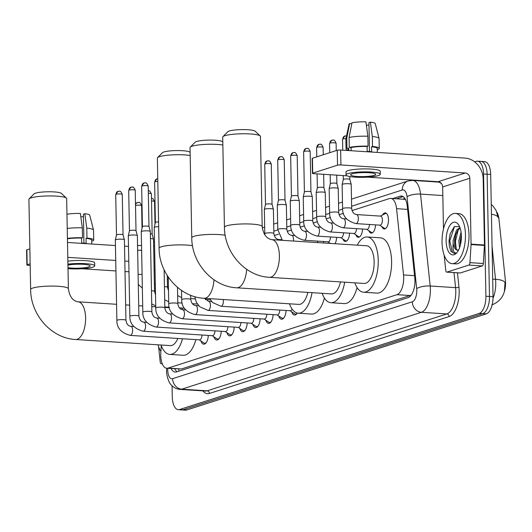 <?xml version="1.0" encoding="UTF-8"?>
<svg xmlns="http://www.w3.org/2000/svg" width="532" height="532" viewBox="0 0 532 532"><rect width="100%" height="100%" fill="white"/><g stroke="black" fill="none" stroke-linecap="round" stroke-linejoin="round"><path stroke-width="0.8" d="M382.548 214.981A8.053 3.717 93.7 0 1 385.274 212.893A8.053 3.717 93.7 0 1 388.5 219.729A8.053 3.717 93.7 0 1 384.237 228.966A8.053 3.717 93.7 0 1 381.803 226.539M161.256 345.647L160.81 352.822A15.102 6.976 -86.3 0 0 160.75 355.449A15.102 6.976 -86.3 0 0 166.802 368.27A15.102 6.976 -86.3 0 0 168.059 368.104L396.952 294.675A15.102 6.976 -86.3 0 0 403.535 274.958L396.573 208.684A15.102 6.976 -86.3 0 0 390.681 198.416A15.102 6.976 -86.3 0 0 389.417 198.582L352.031 210.572M504.11 292.321A13.593 6.278 -86.3 0 0 505.4 280.57L498.95 219.137A13.593 6.278 -86.3 0 0 496.848 212.202M405.603 199.766L403.974 199.281A15.102 13.18 72.2 0 1 404.121 197.485M166.802 368.27L181.459 368.969L411.243 295.134M343.406 213.345L339.07 214.735M330.438 217.502L326.103 218.891M317.471 221.664L313.135 223.054M304.503 225.821L300.168 227.211M291.536 229.984L287.2 231.373M278.568 234.14L274.233 235.53M323.662 241.515A8.053 3.717 93.7 0 1 323.542 242.978M336.623 237.352A8.053 3.717 93.7 0 1 334.98 243.723M349.591 233.196A8.053 3.717 93.7 0 1 345.334 241.448A8.053 3.717 93.7 0 1 342.901 239.021M362.558 229.033A8.053 3.717 93.7 0 1 358.302 237.285A8.053 3.717 93.7 0 1 355.868 234.858M375.526 224.876A8.053 3.717 93.7 0 1 371.269 233.129A8.053 3.717 93.7 0 1 368.836 230.702M208.285 335.426A8.572 3.957 93.7 0 1 203.756 344.177A8.572 3.957 93.7 0 1 200.936 340.952M221.245 331.263A8.572 3.957 93.7 0 1 216.724 340.014A8.572 3.957 93.7 0 1 213.904 336.796M234.213 327.107A8.572 3.957 93.7 0 1 229.691 335.858A8.572 3.957 93.7 0 1 226.871 332.633M247.18 322.944A8.572 3.957 93.7 0 1 242.659 331.695A8.572 3.957 93.7 0 1 239.839 328.477M260.148 318.788A8.572 3.957 93.7 0 1 255.626 327.539A8.572 3.957 93.7 0 1 252.806 324.314M273.115 314.625A8.572 3.957 93.7 0 1 268.587 323.376A8.572 3.957 93.7 0 1 265.774 320.158M286.083 310.462A8.572 3.957 93.7 0 1 281.554 319.22A8.572 3.957 93.7 0 1 278.741 315.995M297.288 313.062A8.572 3.957 93.7 0 1 294.522 315.057A8.572 3.957 93.7 0 1 291.702 311.838M491.814 304.956C498.624 302.216 502.813 297.681 504.396 291.35L505.008 282.818A17.623 5.42 174 0 0 495.531 279.287L492.067 246.243M474.657 161.848L476.246 161.336A15.102 6.976 93.7 0 1 477.51 161.176A15.102 6.976 93.7 0 1 483.555 173.991L485.902 296.251L489.467 296.484A15.102 6.976 93.7 0 1 482.73 313.647L183.148 409.753A15.102 6.976 93.7 0 1 181.884 409.919A15.102 6.976 93.7 0 0 183.148 409.753L482.73 313.647A15.102 6.976 93.7 0 0 489.467 296.484L487.119 174.223L489.467 296.484L493.031 296.716A15.102 6.976 93.7 0 1 486.295 313.88L186.712 409.986A15.102 6.976 93.7 0 1 185.449 410.145L178.32 409.687A15.102 6.976 93.7 0 1 172.275 396.865L172.062 385.786M479.811 161.568A15.102 6.976 93.7 0 1 481.074 161.402A15.102 6.976 93.7 0 1 487.119 174.223A15.102 6.976 93.7 0 0 481.074 161.402L484.639 161.635A15.102 6.976 93.7 0 1 490.684 174.456L493.031 296.716M491.448 214.263A17.623 5.42 174 0 1 498.145 217.488L496.05 210.433L493.091 206.17L491.262 204.441M171.138 368.55A15.102 6.976 -86.3 0 0 175.247 372.087A15.102 6.976 -86.3 0 0 176.511 371.921L408.217 297.588A15.102 6.976 -86.3 0 0 414.794 277.87L407.279 206.276A15.102 6.976 -86.3 0 0 401.387 196.015A15.102 6.976 -86.3 0 0 400.124 196.175L392.722 198.549M177.109 371.728A15.102 6.976 93.7 0 1 174.702 368.776M485.902 296.251A15.102 6.976 93.7 0 1 479.166 313.415L179.583 409.527A15.102 6.976 93.7 0 1 178.32 409.687M416.11 180.627L417.015 180.341M396.287 198.782L403.09 196.601M160.897 351.366A25.17 11.624 93.7 0 1 158.011 344.816M162.134 363.462L161.402 363.702L162.247 363.755M26.886 264.943L26.6 250.033A2.52 0.399 -1.1 0 1 26.886 249.84L27.172 264.75A2.52 0.399 178.9 0 0 26.886 264.943A2.52 0.399 178.9 0 0 28.236 265.275L30.178 265.395M29.858 248.89L26.886 249.84M128.505 246.396L124.515 246.136M115.437 245.551L67.504 242.452M30.144 263.799L27.172 264.75M82.034 268.746L115.929 270.941M125 271.526L128.99 271.786M67.79 257.362L115.723 260.461M124.801 261.046L128.791 261.305M158.596 346.671L160.212 362.013A2.52 1.164 -86.3 0 0 161.189 363.728A2.52 1.164 -86.3 0 0 161.402 363.702M67.99 267.676A12.588 1.995 178.9 0 0 88.744 266.931A12.588 1.995 178.9 0 0 90.187 265.967A12.588 1.995 178.9 0 0 81.875 264.251A12.588 1.995 178.9 0 0 67.936 265.109M80.844 216.89A10.068 1.596 178.9 0 0 83.438 216.564M91.783 244.022L91.71 240.085A14.603 2.314 178.9 0 0 86.024 238.363L86.975 238.057L86.782 228.122L84.834 213.744L83.391 214.203L83.95 243.157M66.966 214.296A13.087 2.075 178.9 0 1 80.379 213.458L82.327 227.829L82.513 237.771L81.569 238.077L81.662 243.044A14.603 2.314 178.9 0 1 86.118 243.337L86.024 238.363M81.569 238.077A14.603 2.314 178.9 0 0 67.431 238.815M68.003 268.633A17.117 2.713 178.9 0 0 92.754 267.19A17.117 2.713 178.9 0 0 94.723 265.88L94.663 262.901A17.117 2.713 178.9 0 0 85.499 260.673A17.117 2.713 178.9 0 0 67.863 261.172M94.723 265.88A17.117 2.713 178.9 0 0 85.559 263.653A17.117 2.713 178.9 0 0 67.923 264.151M84.834 213.744A13.087 2.075 178.9 0 1 89.709 215.187L93.519 230.01A16.612 2.633 178.9 0 1 93.532 230.103L93.718 240.045A16.612 2.633 178.9 0 1 92.814 240.93L91.723 240.856M93.718 240.045A16.612 2.633 178.9 0 0 86.975 238.057M82.513 237.771A16.612 2.633 178.9 0 0 67.424 238.403M93.519 230.01A16.612 2.633 178.9 0 0 86.782 228.122M82.327 227.829A16.612 2.633 178.9 0 0 67.238 228.467M465.453 234.778A25.17 11.624 93.7 0 1 452.127 263.653A25.17 11.624 93.7 0 1 442.045 242.286A25.17 11.624 93.7 0 1 455.372 213.412A25.17 11.624 93.7 0 1 465.453 234.778M455.372 213.412L458.936 213.645A25.17 11.624 93.7 0 1 469.018 235.011A25.17 11.624 93.7 0 1 455.691 263.885L452.127 263.653M446.122 240.983A16.412 7.581 93.7 0 1 450.345 224.757A16.412 7.581 93.7 0 1 458.591 224.803A16.412 7.581 93.7 0 1 461.384 236.088A16.412 7.581 93.7 0 1 456.782 252.773A16.412 7.581 93.7 0 1 446.122 240.983M459.601 226.705L454.381 226.546L450.178 233.741L449.028 240.783L449.347 246.336L451.023 251.403L454.188 253.432L456.177 252.946C453.656 253.292 452.646 250.08 453.144 243.317A11.378 5.254 93.7 0 0 457.473 250.18A11.378 5.254 93.7 0 0 458.597 249.993M460.147 228.142L457.959 230.11L455.525 235.144L454.554 240.624L454.78 245.352L456.443 249.442L457.686 250.18M459.967 227.623L456.542 230.017L453.138 240.537L453.144 243.317M461.344 235.011L460.213 240.989L460.353 245.166M461.071 232.191L458.803 240.896L459.562 247.739M461.344 235.044L460.373 241.621L460.426 244.9M455.738 234.492L454.714 241.255L454.907 246.017M450.225 233.601L449.055 240.89L449.354 246.409M461.33 238.775L461.104 241.229M458.265 229.724L455.425 241.302L456.27 249.249M454.501 226.452L449.766 240.936L452.513 252.454L454.328 253.438M29.147 198.828L34.021 193.887A13.845 2.195 -1.1 0 1 35.431 193.189A13.845 2.195 -1.1 0 1 49.888 191.773A13.845 2.195 -1.1 0 1 61.346 193.362L66.407 198.11A18.879 2.993 178.9 0 0 50.786 195.936A18.879 2.993 178.9 0 0 31.075 197.871A18.879 2.993 178.9 0 0 29.147 198.828A18.879 2.993 178.9 0 0 28.908 199.314L30.643 289.468A18.879 2.993 -1.1 0 1 32.804 288.025A18.879 2.993 -1.1 0 1 54.011 286.11A18.879 2.993 -1.1 0 1 68.395 288.743L66.66 198.589A18.879 2.993 178.9 0 0 66.407 198.11M116.568 304.297L78.044 301.81A18.879 8.718 -86.3 0 1 85.605 317.837A18.879 8.718 -86.3 0 1 77.187 339.29A18.879 8.718 -86.3 0 1 75.611 339.489L170.353 345.614A18.879 8.718 -86.3 0 0 177.828 338.452M182.503 338.758A27.691 12.788 93.7 0 1 169.788 354.405A27.691 12.788 93.7 0 1 161.023 345.009M195.876 339.622A27.691 12.788 93.7 0 1 183.154 355.27L169.788 354.405M181.937 308.028A27.691 12.788 93.7 0 1 182.503 309.684M190.183 155.464A18.879 2.993 178.9 0 0 159.52 156.661A18.879 2.993 178.9 0 0 157.592 157.618L162.466 152.684A13.845 2.195 -1.1 0 1 163.883 151.979A13.845 2.195 -1.1 0 1 178.34 150.563A13.845 2.195 -1.1 0 1 189.791 152.159L190.124 152.465M213.99 279.785A18.879 8.718 -86.3 0 1 205.631 298.08A18.879 8.718 -86.3 0 1 204.055 298.286L298.804 304.404A18.879 8.718 -86.3 0 0 307.809 292.394M312.038 292.667A27.691 12.788 93.7 0 1 298.233 313.195A27.691 12.788 93.7 0 1 289.468 303.805M324.414 298.073A27.691 12.788 93.7 0 1 311.606 314.06L298.233 313.195M157.592 157.618A18.879 2.993 178.9 0 0 157.359 158.104L159.088 248.258A18.879 2.993 -1.1 0 1 161.249 246.815A18.879 2.993 -1.1 0 1 192.518 245.718M222.855 144.983A18.879 2.993 178.9 0 0 192.198 146.18A18.879 2.993 178.9 0 0 190.263 147.138L195.144 142.204A13.845 2.195 -1.1 0 1 196.554 141.499A13.845 2.195 -1.1 0 1 211.011 140.082A13.845 2.195 -1.1 0 1 222.469 141.678L222.795 141.984M246.662 269.305A18.879 8.718 -86.3 0 1 238.309 287.599A18.879 8.718 -86.3 0 1 236.733 287.805L331.476 293.923A18.879 8.718 -86.3 0 0 340.487 281.913M344.709 282.186A27.691 12.788 93.7 0 1 330.904 302.715A27.691 12.788 93.7 0 1 322.139 293.318M357.085 287.593A27.691 12.788 93.7 0 1 344.277 303.579L330.904 302.715M190.263 147.138A18.879 2.993 178.9 0 0 190.03 147.623L191.759 237.777A18.879 2.993 -1.1 0 1 193.927 236.334A18.879 2.993 -1.1 0 1 225.196 235.237M222.941 136.657L227.816 131.717A13.845 2.195 -1.1 0 1 229.232 131.018A13.845 2.195 -1.1 0 1 243.683 129.602A13.845 2.195 -1.1 0 1 255.141 131.191L260.201 135.939A18.879 2.993 178.9 0 0 244.58 133.765A18.879 2.993 178.9 0 0 224.87 135.7A18.879 2.993 178.9 0 0 222.941 136.657A18.879 2.993 178.9 0 0 222.702 137.143L224.438 227.297A18.879 2.993 -1.1 0 1 226.599 225.854A18.879 2.993 -1.1 0 1 247.806 223.939A18.879 2.993 -1.1 0 1 262.19 226.572L260.454 136.418A18.879 2.993 178.9 0 0 260.201 135.939M271.839 239.639A18.879 8.718 -86.3 0 1 279.4 255.666A18.879 8.718 -86.3 0 1 270.981 277.119A18.879 8.718 -86.3 0 1 269.405 277.318L364.147 283.443A18.879 8.718 -86.3 0 0 374.142 261.784A18.879 8.718 -86.3 0 0 366.581 245.764L271.839 239.639C266.559 238.755 263.34 234.399 262.19 226.572M357.251 245.159A27.691 12.788 93.7 0 1 367.153 236.966A27.691 12.788 93.7 0 1 378.239 260.474A27.691 12.788 93.7 0 1 363.582 292.234A27.691 12.788 93.7 0 1 354.817 282.838M367.153 236.966L380.52 237.831A27.691 12.788 93.7 0 1 391.605 261.338A27.691 12.788 93.7 0 1 376.949 293.099L363.582 292.234M199.287 339.842L203.823 342.901A7.554 3.485 -86.3 0 0 204.714 343.22A7.554 3.485 -86.3 0 0 206.27 342.568M130.22 335.379A4.529 2.095 -86.3 0 0 130.732 335.28A4.529 2.095 -86.3 0 0 132.621 330.179A4.529 2.095 -86.3 0 0 130.805 326.335C128.165 325.976 126.543 323.955 125.938 320.251A4.529 0.718 -1.1 0 0 122.626 319.626A4.529 0.718 -1.1 0 0 117.539 320.038A4.529 0.718 -1.1 0 0 117.399 320.078A4.529 0.718 -1.1 0 0 116.88 320.424C116.701 327.885 121.15 332.866 130.22 335.379L199.56 339.855A4.529 2.095 -86.3 0 0 201.96 335.014M116.88 320.424L115.331 239.965A4.529 0.718 -1.1 0 1 115.338 239.932A4.529 0.718 -1.1 0 1 115.85 239.619A4.529 0.718 -1.1 0 1 121.968 239.201A4.529 0.718 -1.1 0 1 124.388 239.759A4.529 0.718 -1.1 0 1 124.395 239.792L125.938 320.251M116.495 234.971A3.272 0.519 -1.1 0 1 116.495 234.951A3.272 0.519 -1.1 0 1 116.874 234.718A3.272 0.519 -1.1 0 1 121.289 234.419A3.272 0.519 -1.1 0 1 123.038 234.825A3.272 0.519 -1.1 0 1 123.038 234.845L122.26 194.386C120.192 189.399 119.161 191.872 119.062 191.181L117.991 191.334A3.272 2.853 72.2 0 0 116.096 194.266A3.272 0.519 -1.1 0 1 119.767 193.934A3.272 0.519 -1.1 0 1 122.26 194.386M212.248 335.679L216.79 338.738A7.554 3.485 -86.3 0 0 217.681 339.057A7.554 3.485 -86.3 0 0 219.237 338.412M143.188 331.217A4.529 2.095 -86.3 0 0 143.693 331.117A4.529 2.095 -86.3 0 0 145.582 326.023A4.529 2.095 -86.3 0 0 143.773 322.173C141.126 321.82 139.504 319.792 138.905 316.094A4.529 0.718 -1.1 0 0 135.587 315.463A4.529 0.718 -1.1 0 0 130.506 315.882A4.529 0.718 -1.1 0 0 130.367 315.922A4.529 0.718 -1.1 0 0 129.841 316.267C129.668 323.722 134.117 328.71 143.188 331.217L212.527 335.699A4.529 2.095 -86.3 0 0 214.928 330.857M129.841 316.267L128.298 235.802A4.529 0.718 -1.1 0 1 128.305 235.776A4.529 0.718 -1.1 0 1 128.817 235.457A4.529 0.718 -1.1 0 1 134.935 235.044A4.529 0.718 -1.1 0 1 137.356 235.603A4.529 0.718 -1.1 0 1 137.362 235.629L138.905 316.094M129.462 230.808A3.272 0.519 -1.1 0 1 129.462 230.788A3.272 0.519 -1.1 0 1 129.835 230.562A3.272 0.519 -1.1 0 1 134.257 230.256A3.272 0.519 -1.1 0 1 136.006 230.662A3.272 0.519 -1.1 0 1 136.006 230.682L135.228 190.23C133.16 185.242 132.129 187.716 132.029 187.018L130.958 187.178A3.272 2.853 72.2 0 0 129.063 190.104A3.272 0.519 -1.1 0 1 132.734 189.771A3.272 0.519 -1.1 0 1 135.228 190.23M225.216 331.522L229.758 334.581A7.554 3.485 -86.3 0 0 230.649 334.901A7.554 3.485 -86.3 0 0 232.205 334.249M156.155 327.06A4.529 2.095 -86.3 0 0 156.661 326.961A4.529 2.095 -86.3 0 0 158.549 321.86A4.529 2.095 -86.3 0 0 156.734 318.016C154.094 317.657 152.471 315.636 151.873 311.932A4.529 0.718 -1.1 0 0 148.554 311.306A4.529 0.718 -1.1 0 0 143.467 311.719A4.529 0.718 -1.1 0 0 143.327 311.759A4.529 0.718 -1.1 0 0 142.809 312.104C142.636 319.566 147.085 324.547 156.155 327.06L225.495 331.536A4.529 2.095 -86.3 0 0 227.895 326.695M142.809 312.104L141.266 231.646A4.529 0.718 -1.1 0 1 141.266 231.613A4.529 0.718 -1.1 0 1 141.785 231.3A4.529 0.718 -1.1 0 1 147.903 230.881A4.529 0.718 -1.1 0 1 150.323 231.44A4.529 0.718 -1.1 0 1 150.323 231.473L151.873 311.932M142.43 226.652A3.272 0.519 -1.1 0 1 142.43 226.632A3.272 0.519 -1.1 0 1 142.802 226.399A3.272 0.519 -1.1 0 1 147.224 226.1A3.272 0.519 -1.1 0 1 148.967 226.506A3.272 0.519 -1.1 0 1 148.973 226.526M238.183 327.36L242.725 330.419A7.554 3.485 -86.3 0 0 243.616 330.738A7.554 3.485 -86.3 0 0 245.172 330.093M169.116 322.897A4.529 2.095 -86.3 0 0 169.628 322.798A4.529 2.095 -86.3 0 0 171.517 317.704A4.529 2.095 -86.3 0 0 169.701 313.853C167.061 313.501 165.439 311.473 164.84 307.775A4.529 0.718 -1.1 0 0 161.522 307.144A4.529 0.718 -1.1 0 0 156.435 307.562A4.529 0.718 -1.1 0 0 156.295 307.602A4.529 0.718 -1.1 0 0 155.776 307.948C155.603 315.403 160.052 320.39 169.116 322.897L238.462 327.38A4.529 2.095 -86.3 0 0 240.856 322.538M155.776 307.948L154.233 227.483A4.529 0.718 -1.1 0 1 154.233 227.457A4.529 0.718 -1.1 0 1 154.752 227.137A4.529 0.718 -1.1 0 1 158.676 226.679M157.751 178.739A3.272 2.853 72.2 0 0 156.893 178.858A3.272 2.853 72.2 0 0 154.992 181.784A3.272 0.519 -1.1 0 0 154.619 182.037L155.397 222.482A3.272 0.519 -1.1 0 1 155.397 222.469A3.272 0.519 -1.1 0 1 155.77 222.243A3.272 0.519 -1.1 0 1 158.583 221.911M251.151 323.203L255.693 326.262A7.554 3.485 -86.3 0 0 256.577 326.582A7.554 3.485 -86.3 0 0 258.133 325.93M182.084 318.741A4.529 2.095 -86.3 0 0 182.596 318.641A4.529 2.095 -86.3 0 0 184.484 313.541A4.529 2.095 -86.3 0 0 182.669 309.697C180.029 309.338 178.406 307.31 177.801 303.612A4.529 0.718 -1.1 0 0 174.489 302.987A4.529 0.718 -1.1 0 0 169.402 303.4A4.529 0.718 -1.1 0 0 169.262 303.44A4.529 0.718 -1.1 0 0 168.744 303.785C168.571 311.247 173.013 316.227 182.084 318.741L251.43 323.217A4.529 2.095 -86.3 0 0 253.824 318.375M264.118 319.04L268.66 322.099A7.554 3.485 -86.3 0 0 269.544 322.419A7.554 3.485 -86.3 0 0 271.101 321.774M195.051 314.578A4.529 2.095 -86.3 0 0 195.563 314.478A4.529 2.095 -86.3 0 0 197.452 309.385A4.529 2.095 -86.3 0 0 195.636 305.534C192.996 305.182 191.374 303.154 190.769 299.456A4.529 0.718 -1.1 0 0 187.457 298.824A4.529 0.718 -1.1 0 0 182.37 299.243A4.529 0.718 -1.1 0 0 182.23 299.283A4.529 0.718 -1.1 0 0 181.711 299.629C181.532 307.084 185.981 312.071 195.051 314.578L264.391 319.06A4.529 2.095 -86.3 0 0 266.791 314.219M277.086 314.884L281.621 317.943A7.554 3.485 -86.3 0 0 282.512 318.262A7.554 3.485 -86.3 0 0 284.068 317.611M194.745 296.657L196.421 302.415L199.666 306.725L208.019 310.422L277.358 314.897A4.529 2.095 -86.3 0 0 279.759 310.056M290.053 310.721L294.588 313.78A7.554 3.485 -86.3 0 0 295.479 314.099A7.554 3.485 -86.3 0 0 297.036 313.454M209.595 298.645L212.634 302.568L220.986 306.259L290.326 310.741A4.529 2.095 -86.3 0 0 292.095 309.085M150.463 238.555A4.529 0.718 -1.1 0 1 151.088 238.582A4.529 0.718 -1.1 0 1 153.509 239.141A4.529 0.718 -1.1 0 1 153.515 239.174L154.519 291.41L155.524 294.854M150.37 233.801A3.272 0.519 -1.1 0 1 150.41 233.801A3.272 0.519 -1.1 0 1 152.159 234.206A3.272 0.519 -1.1 0 1 152.159 234.226L153.509 239.141M137.642 250.326A4.529 0.718 -1.1 0 1 141.312 250.299A4.529 0.718 -1.1 0 1 141.625 250.319M137.549 245.578A3.272 0.519 -1.1 0 1 140.628 245.511A3.272 0.519 -1.1 0 1 141.532 245.611M468.832 265.076A2.52 1.164 -86.3 0 0 469.942 262.648L471.066 244.567A2.52 1.164 -86.3 0 0 471.079 244.135L484.446 244.999A2.52 1.164 93.7 0 1 484.439 245.432L483.315 263.513A2.52 1.164 93.7 0 1 482.198 265.94L468.832 265.076L446.947 272.098L460.313 272.956A2.52 1.164 93.7 0 1 460.107 272.983A2.52 1.164 93.7 0 1 459.901 272.929M482.198 265.94L460.313 272.956M484.446 244.999L483.182 179.111A20.136 17.576 72.2 0 0 464.975 158.084L340.64 150.051L340.926 164.96L465.261 172.993A5.034 4.396 -107.8 0 1 469.816 178.247L471.079 244.135M312.43 173.339L312.144 158.43A2.52 0.399 -1.1 0 1 312.43 158.237L312.716 173.146A2.52 0.399 178.9 0 0 312.43 173.339A2.52 0.399 178.9 0 0 313.774 173.671L347.024 175.819M340.926 164.96A2.52 0.399 178.9 0 0 337.527 165.193L337.241 150.283L312.43 158.237M337.241 150.283A2.52 0.399 -1.1 0 1 340.64 150.051M337.527 165.193L312.716 173.146M367.579 177.143L438.109 181.705A5.034 4.396 -107.8 0 1 442.664 186.958L443.469 228.973M444.14 255.067L445.756 270.409A2.52 1.164 -86.3 0 0 446.734 272.125A2.52 1.164 -86.3 0 0 446.947 272.098M352.011 173.884A12.588 1.995 178.9 0 0 350.568 174.848A12.588 1.995 178.9 0 0 360.157 176.597A12.588 1.995 178.9 0 0 374.289 175.327A12.588 1.995 178.9 0 0 375.732 174.363A12.588 1.995 178.9 0 0 366.142 172.607A12.588 1.995 178.9 0 0 352.011 173.884M366.388 125.286A10.068 1.596 178.9 0 0 368.982 124.96M377.328 152.418L377.248 148.481A14.603 2.314 178.9 0 0 371.569 146.759L372.513 146.453L372.327 136.518L370.378 122.141L368.935 122.599L369.494 151.554M367.871 136.225A16.612 2.633 178.9 0 0 349.098 137.509L351.978 122.799A13.087 2.075 178.9 0 1 365.923 121.855L367.871 136.225L368.058 146.167L367.113 146.473L367.206 151.44A14.603 2.314 178.9 0 1 371.662 151.733L371.569 146.759M367.113 146.473A14.603 2.314 178.9 0 0 351.093 147.564L349.285 147.444L349.098 137.509M351.153 150.729L351.093 147.564M380.267 174.277L380.207 171.297A17.117 2.713 178.9 0 0 367.166 168.91A17.117 2.713 178.9 0 0 347.941 170.646A17.117 2.713 178.9 0 0 345.98 171.949L346.033 174.935A17.117 2.713 178.9 0 0 359.073 177.316A17.117 2.713 178.9 0 0 378.299 175.587A17.117 2.713 178.9 0 0 380.267 174.277A17.117 2.713 178.9 0 0 367.22 171.889A17.117 2.713 178.9 0 0 347.995 173.625A17.117 2.713 178.9 0 0 346.033 174.935M370.378 122.141A13.087 2.075 178.9 0 1 375.253 123.584L379.057 138.406A16.612 2.633 178.9 0 1 379.077 138.5L379.263 148.441A16.612 2.633 178.9 0 1 378.358 149.326L377.268 149.253M379.263 148.441A16.612 2.633 178.9 0 0 372.513 146.453M368.058 146.167A16.612 2.633 178.9 0 0 349.285 147.444M379.057 138.406A16.612 2.633 178.9 0 0 372.327 136.518M351.798 123.69L349.637 123.55L346.758 138.26L346.944 148.195L348.753 148.315L348.799 150.576M348.753 148.315A14.603 2.314 178.9 0 0 348.054 149.04L348.088 150.529M346.944 148.195A16.612 2.633 178.9 0 0 346.039 149.08A16.612 2.633 178.9 0 0 348.081 150.297M346.758 138.26A16.612 2.633 178.9 0 0 345.86 139.038A16.612 2.633 178.9 0 0 345.853 139.138L346.039 149.08M349.637 123.55A13.087 2.075 178.9 0 0 349.098 124.082L345.86 139.038M153.648 246.103A4.529 0.718 -1.1 0 1 154.28 246.136A4.529 0.718 -1.1 0 1 154.593 246.163M153.555 241.355A3.272 0.519 -1.1 0 1 153.595 241.355A3.272 0.519 -1.1 0 1 154.499 241.448M273.86 233.442A4.529 0.718 -1.1 0 0 270.549 232.817A4.529 0.718 -1.1 0 0 265.461 233.229A4.529 0.718 -1.1 0 0 265.322 233.269A4.529 0.718 -1.1 0 0 264.803 233.615L264.338 209.462A4.529 0.718 -1.1 0 1 264.344 209.435A4.529 0.718 -1.1 0 1 264.856 209.116A4.529 0.718 -1.1 0 1 270.974 208.697A4.529 0.718 -1.1 0 1 273.395 209.262A4.529 0.718 -1.1 0 1 273.401 209.289L273.86 233.442C274.465 237.139 276.088 239.167 278.728 239.526A4.529 2.095 -86.3 0 1 279.699 240.145M267.935 160.87A3.272 2.853 72.2 0 0 266.998 160.983A3.272 2.853 72.2 0 0 265.102 163.909A3.272 0.519 -1.1 0 0 264.73 164.162L265.501 204.461A3.272 0.519 -1.1 0 1 265.501 204.448A3.272 0.519 -1.1 0 1 265.874 204.222A3.272 0.519 -1.1 0 1 270.296 203.916A3.272 0.519 -1.1 0 1 272.045 204.321A3.272 0.519 -1.1 0 1 272.045 204.341M317.438 242.585A4.529 2.095 -86.3 0 0 317.577 241.122M286.828 229.285A4.529 0.718 -1.1 0 0 283.516 228.654A4.529 0.718 -1.1 0 0 278.429 229.066A4.529 0.718 -1.1 0 0 278.289 229.112A4.529 0.718 -1.1 0 0 277.771 229.458L277.305 205.305A4.529 0.718 -1.1 0 1 277.312 205.272A4.529 0.718 -1.1 0 1 277.824 204.96A4.529 0.718 -1.1 0 1 283.942 204.541A4.529 0.718 -1.1 0 1 286.362 205.099A4.529 0.718 -1.1 0 1 286.369 205.126L286.828 229.285C287.433 232.983 289.056 235.011 291.696 235.363A4.529 2.095 -86.3 0 1 293.511 239.207A4.529 2.095 -86.3 0 1 293.371 241.029M280.903 156.707A3.272 2.853 72.2 0 0 279.965 156.82A3.272 2.853 72.2 0 0 278.07 159.753A3.272 0.519 -1.1 0 0 277.697 159.999L278.469 200.298A3.272 0.519 -1.1 0 1 278.469 200.285A3.272 0.519 -1.1 0 1 278.841 200.059A3.272 0.519 -1.1 0 1 283.263 199.759A3.272 0.519 -1.1 0 1 285.006 200.165A3.272 0.519 -1.1 0 1 285.012 200.185M290.738 225.295L290.273 201.143A4.529 0.718 -1.1 0 1 290.273 201.116A4.529 0.718 -1.1 0 1 290.791 200.797A4.529 0.718 -1.1 0 1 296.909 200.378A4.529 0.718 -1.1 0 1 299.33 200.943A4.529 0.718 -1.1 0 1 299.33 200.97L299.795 225.122A4.529 0.718 -1.1 0 0 296.484 224.497A4.529 0.718 -1.1 0 0 291.396 224.91A4.529 0.718 -1.1 0 0 291.257 224.95A4.529 0.718 -1.1 0 0 290.738 225.295C290.558 232.757 295.007 237.738 304.078 240.245L328.144 241.801A4.529 2.095 -86.3 0 0 330.538 236.959M293.87 152.551A3.272 2.853 72.2 0 0 292.933 152.664A3.272 2.853 72.2 0 0 291.037 155.59A3.272 0.519 -1.1 0 0 290.658 155.843L291.436 196.135A3.272 0.519 -1.1 0 1 291.436 196.128A3.272 0.519 -1.1 0 1 291.809 195.896A3.272 0.519 -1.1 0 1 296.231 195.596A3.272 0.519 -1.1 0 1 297.973 196.002A3.272 0.519 -1.1 0 1 297.98 196.022L299.33 200.943M340.832 237.624L345.374 240.683A7.554 3.485 -86.3 0 0 346.259 241.003A7.554 3.485 -86.3 0 0 346.758 240.956M303.699 221.139L303.24 196.986A4.529 0.718 -1.1 0 1 303.24 196.953A4.529 0.718 -1.1 0 1 303.759 196.634A4.529 0.718 -1.1 0 1 309.877 196.222A4.529 0.718 -1.1 0 1 312.297 196.78A4.529 0.718 -1.1 0 1 312.297 196.807L312.763 220.966A4.529 0.718 -1.1 0 0 309.451 220.334A4.529 0.718 -1.1 0 0 304.364 220.747A4.529 0.718 -1.1 0 0 304.224 220.793A4.529 0.718 -1.1 0 0 303.699 221.139C303.526 228.594 307.975 233.575 317.045 236.088L341.112 237.644A4.529 2.095 -86.3 0 0 343.506 232.797M306.838 148.388A3.272 2.853 72.2 0 0 305.9 148.501A3.272 2.853 72.2 0 0 304.005 151.434A3.272 0.519 -1.1 0 0 303.626 151.68L304.404 191.979A3.272 0.519 -1.1 0 1 304.404 191.966A3.272 0.519 -1.1 0 1 304.776 191.739A3.272 0.519 -1.1 0 1 309.192 191.44A3.272 0.519 -1.1 0 1 310.941 191.846A3.272 0.519 -1.1 0 1 310.947 191.866L312.297 196.78M353.8 233.462L358.342 236.527A7.554 3.485 -86.3 0 0 359.226 236.84A7.554 3.485 -86.3 0 0 359.725 236.8M316.666 216.976L316.208 192.823A4.529 0.718 -1.1 0 1 316.208 192.797A4.529 0.718 -1.1 0 1 316.726 192.478A4.529 0.718 -1.1 0 1 322.844 192.059A4.529 0.718 -1.1 0 1 325.258 192.624A4.529 0.718 -1.1 0 1 325.265 192.65L325.73 216.803A4.529 0.718 -1.1 0 0 322.412 216.178A4.529 0.718 -1.1 0 0 317.331 216.59A4.529 0.718 -1.1 0 0 317.185 216.63A4.529 0.718 -1.1 0 0 316.666 216.976C316.493 224.431 320.942 229.418 330.013 231.925L354.073 233.482A4.529 2.095 -86.3 0 0 356.473 228.64M317.099 173.884L317.365 187.816A3.272 0.519 -1.1 0 1 317.371 187.809A3.272 0.519 -1.1 0 1 317.744 187.577A3.272 0.519 -1.1 0 1 322.159 187.277A3.272 0.519 -1.1 0 1 323.908 187.683A3.272 0.519 -1.1 0 1 323.908 187.703L325.258 192.624M366.767 229.305L371.303 232.364A7.554 3.485 -86.3 0 0 372.194 232.684A7.554 3.485 -86.3 0 0 372.693 232.637M329.634 212.82L329.168 188.661A4.529 0.718 -1.1 0 1 329.175 188.634A4.529 0.718 -1.1 0 1 329.694 188.315A4.529 0.718 -1.1 0 1 335.805 187.902A4.529 0.718 -1.1 0 1 338.226 188.461A4.529 0.718 -1.1 0 1 338.232 188.488L338.698 212.64A4.529 0.718 -1.1 0 0 335.379 212.015A4.529 0.718 -1.1 0 0 330.292 212.428A4.529 0.718 -1.1 0 0 330.153 212.474A4.529 0.718 -1.1 0 0 329.634 212.82C329.461 220.275 333.91 225.255 342.974 227.769L367.04 229.325A4.529 2.095 -86.3 0 0 369.441 224.477M330.166 174.729L330.332 183.66A3.272 0.519 -1.1 0 1 330.339 183.646A3.272 0.519 -1.1 0 1 330.711 183.42A3.272 0.519 -1.1 0 1 335.127 183.121A3.272 0.519 -1.1 0 1 336.876 183.52A3.272 0.519 -1.1 0 1 336.876 183.547L336.716 175.148M379.728 225.142L384.27 228.208A7.554 3.485 -86.3 0 0 385.161 228.521A7.554 3.485 -86.3 0 0 385.653 228.481M380.008 225.162A4.529 2.095 -86.3 0 0 382.408 219.969A4.529 2.095 -86.3 0 0 380.593 216.118L356.526 214.562A4.529 2.095 -86.3 0 1 358.342 218.413A4.529 2.095 -86.3 0 1 356.453 223.507A4.529 2.095 -86.3 0 1 355.941 223.606L380.008 225.162M351.665 208.484A4.529 0.718 -1.1 0 0 348.347 207.852A4.529 0.718 -1.1 0 0 343.26 208.271A4.529 0.718 -1.1 0 0 343.12 208.311A4.529 0.718 -1.1 0 0 342.601 208.657L342.136 184.504A4.529 0.718 -1.1 0 1 342.143 184.478A4.529 0.718 -1.1 0 1 342.655 184.158A4.529 0.718 -1.1 0 1 348.773 183.74A4.529 0.718 -1.1 0 1 351.193 184.298A4.529 0.718 -1.1 0 1 351.2 184.331L351.665 208.484C352.264 212.182 353.886 214.21 356.526 214.562M343.3 179.51A3.272 0.519 -1.1 0 1 343.306 179.49A3.272 0.519 -1.1 0 1 343.679 179.257A3.272 0.519 -1.1 0 1 348.094 178.958A3.272 0.519 -1.1 0 1 349.843 179.364A3.272 0.519 -1.1 0 1 349.843 179.384L349.79 176.551M386.618 213.558A7.554 3.485 -86.3 0 0 386.132 213.452A7.554 3.485 -86.3 0 0 385.215 213.651L380.314 216.105M178.772 369.042A15.102 13.18 72.2 0 0 178.971 371.137M181.459 368.969L168.059 368.104M407.605 209.395L396.573 208.684M414.568 275.669L403.535 274.958M410.352 295.539L396.952 294.675M493.024 298.233A20.136 9.297 -86.3 0 0 495.744 282.692A20.136 9.297 -86.3 0 0 495.531 279.287L492.692 279.101M486.295 313.88L479.166 313.415M186.712 409.986L179.583 409.527M490.684 174.456L483.555 173.991M167.806 368.33L167.799 368.483A10.068 4.648 -86.3 0 0 167.76 370.232A10.068 4.648 -86.3 0 0 172.634 378.664L412.3 301.777A10.068 4.648 -86.3 0 0 416.795 290.339A10.068 4.648 -86.3 0 0 416.689 288.637L407.033 196.72A10.068 4.648 -86.3 0 0 402.265 189.99L351.619 206.236M441.893 184.212A20.136 9.297 -86.3 0 0 438.069 182.05L412.672 180.408A20.136 9.297 93.7 0 1 420.526 194.094L430.182 286.003A20.136 9.297 93.7 0 1 430.388 289.415A20.136 9.297 93.7 0 1 421.404 312.297L181.738 389.185A20.136 9.297 93.7 0 1 180.055 389.397L205.458 391.04A20.136 9.297 -86.3 0 0 207.141 390.827L446.807 313.94A20.136 9.297 -86.3 0 0 455.791 291.057A20.136 9.297 -86.3 0 0 455.578 287.646L453.996 272.59M457.467 272.816L458.95 286.987A22.657 10.46 93.7 0 1 449.081 316.567L209.415 393.454A2.52 2.195 72.2 0 0 207.141 390.827L181.738 389.185A10.068 8.785 -107.8 0 1 172.634 378.664M458.95 286.987A2.52 0.771 -6 0 1 455.578 287.646L430.182 286.003A10.068 3.099 174 0 0 416.689 288.637M209.415 393.454A22.657 10.46 93.7 0 1 202.905 390.874M432.975 181.718L433.879 181.425M412.3 301.777A10.068 8.785 -107.8 0 0 421.404 312.297L446.807 313.94A2.52 2.195 72.2 0 1 449.081 316.567M407.033 196.72A10.068 3.099 174 0 1 420.526 194.094L442.83 195.537M342.615 209.123L338.651 210.393M329.654 213.285L325.684 214.556M316.686 217.442L312.716 218.712M303.719 221.605L299.755 222.875M290.751 225.761L286.788 227.031M277.784 229.924L273.82 231.194M264.816 234.08L264.404 234.213M437.49 182.011A2.52 2.195 72.2 0 0 437.903 181.691M402.265 189.99A10.068 8.785 -107.8 0 1 408.104 180.973L351.486 199.141M167.799 368.483L166.676 368.257M402.611 196.335L400.124 196.175M118.929 191.221A3.272 2.853 72.2 0 0 117.991 191.334L115.717 194.513A3.272 0.519 -1.1 0 1 116.096 194.266M131.896 187.065A3.272 2.853 72.2 0 0 130.958 187.178L128.684 190.356A3.272 0.519 -1.1 0 1 129.063 190.104M144.864 182.902A3.272 2.853 72.2 0 0 143.926 183.015L141.652 186.193A3.272 0.519 -1.1 0 1 142.024 185.947A3.272 0.519 -1.1 0 1 145.702 185.615A3.272 0.519 -1.1 0 1 148.195 186.067L148.973 226.512L150.323 231.44M148.195 186.067C146.127 181.08 145.096 183.553 144.997 182.862L143.926 183.015A3.272 2.853 72.2 0 0 142.024 185.947M154.992 181.784A3.272 0.519 -1.1 0 1 157.805 181.452M208.019 310.422A4.529 2.095 -86.3 0 0 208.531 310.322A4.529 2.095 -86.3 0 0 210.419 305.222A4.529 2.095 -86.3 0 0 208.604 301.378L204.501 298.312M220.986 306.259A4.529 2.095 -86.3 0 0 221.492 306.159A4.529 2.095 -86.3 0 0 223.38 301.059A4.529 2.095 -86.3 0 0 223.214 299.523M151.467 290.785A4.529 0.718 -1.1 0 1 154.519 291.41M148.335 193.316A3.272 0.519 -1.1 0 1 151.387 193.774L152.159 234.22M164.435 286.628A4.529 0.718 -1.1 0 1 167.487 287.247L167.261 275.543M138.273 202.466A3.272 2.853 72.2 0 0 137.336 202.579A3.272 2.853 72.2 0 0 135.507 204.74M138.107 274.479A4.529 0.718 -1.1 0 1 142.091 274.472M135.52 205.485A3.272 0.519 -1.1 0 1 139.198 205.179A3.272 0.519 -1.1 0 1 141.605 205.631L142.044 228.295M465.261 172.993L438.109 181.705M469.816 178.247L442.664 186.958M484.439 245.432L471.066 244.567M469.942 262.648L483.315 263.513M154.114 270.263A4.529 0.718 -1.1 0 1 155.051 270.316M151.52 201.016A3.272 0.519 -1.1 0 1 154.573 201.475L155.012 224.138M265.102 163.909A3.272 0.519 -1.1 0 1 268.78 163.583A3.272 0.519 -1.1 0 1 271.273 164.036L272.045 204.335L273.395 209.262M278.07 159.753A3.272 0.519 -1.1 0 1 281.747 159.42A3.272 0.519 -1.1 0 1 284.241 159.879L285.012 200.172L286.362 205.099M304.078 240.245A4.529 2.095 -86.3 0 0 304.59 240.145A4.529 2.095 -86.3 0 0 306.479 235.051A4.529 2.095 -86.3 0 0 304.663 231.201L307.715 231.4M291.037 155.59A3.272 0.519 -1.1 0 1 294.708 155.264A3.272 0.519 -1.1 0 1 297.202 155.716L297.98 196.015M317.045 236.088A4.529 2.095 -86.3 0 0 317.551 235.989A4.529 2.095 -86.3 0 0 319.439 230.888A4.529 2.095 -86.3 0 0 317.631 227.044L320.683 227.244M304.005 151.434A3.272 0.519 -1.1 0 1 307.676 151.101A3.272 0.519 -1.1 0 1 310.169 151.56L310.947 191.853M319.805 144.232A3.272 2.853 72.2 0 0 318.868 144.345L316.593 147.524A3.272 0.519 -1.1 0 1 316.972 147.271A3.272 0.519 -1.1 0 1 320.643 146.938A3.272 0.519 -1.1 0 1 323.137 147.397L323.276 154.759M323.137 147.397C321.069 142.41 320.038 144.884 319.938 144.192L318.868 144.345A3.272 2.853 72.2 0 0 316.972 147.271M330.013 231.925A4.529 2.095 -86.3 0 0 330.518 231.826A4.529 2.095 -86.3 0 0 332.407 226.732A4.529 2.095 -86.3 0 0 330.591 222.881L333.65 223.081M332.773 140.069A3.272 2.853 72.2 0 0 331.835 140.182L329.561 143.361A3.272 0.519 -1.1 0 1 329.933 143.115A3.272 0.519 -1.1 0 1 333.611 142.782A3.272 0.519 -1.1 0 1 336.104 143.241L336.244 150.603M336.104 143.241C334.036 138.254 333.005 140.721 332.906 140.029L331.835 140.182A3.272 2.853 72.2 0 0 329.933 143.115M342.974 227.769A4.529 2.095 -86.3 0 0 343.486 227.669A4.529 2.095 -86.3 0 0 345.374 222.569A4.529 2.095 -86.3 0 0 343.559 218.725L346.618 218.925M345.733 135.913A3.272 2.853 72.2 0 0 344.796 136.026L342.528 139.204A3.272 0.519 -1.1 0 1 342.901 138.952A3.272 0.519 -1.1 0 1 345.953 138.619M346.532 135.953L344.796 136.026A3.272 2.853 72.2 0 0 342.901 138.952M174.842 368.789L174.895 369.148M404.067 199.281L390.681 198.416M166.662 368.43L166.609 370.997C166.184 374.189 168.804 383.007 170.945 384.583C173.332 387.469 176.371 389.072 180.055 389.397M477.51 161.176L481.074 161.402M412.672 180.408L408.104 180.973M342.475 202.027L338.518 203.297M329.507 206.19L325.551 207.46M316.54 210.346L312.583 211.616M303.572 214.509L299.616 215.779M290.605 218.665L286.648 219.935M277.644 222.828L273.681 224.098M264.677 226.991L262.256 227.763M161.189 363.728L162.267 363.795M75.611 339.489C51.245 338.392 30.597 314.605 30.643 289.468M78.044 301.81C72.764 300.926 69.546 296.57 68.395 288.743M169.316 307.709L164.834 307.416M155.756 306.831L151.766 306.572M142.696 305.986L138.706 305.727M129.628 305.142L125.645 304.883M204.055 298.286C179.69 297.188 159.041 273.395 159.088 248.258M236.733 287.805C212.361 286.708 191.72 262.914 191.759 237.777M269.405 277.318C245.039 276.221 224.391 252.434 224.438 227.297M204.714 343.22L205.691 343.28M123.038 234.825L124.388 239.759M133.858 326.528L130.805 326.335M115.717 194.513L116.495 234.958L115.338 239.932M217.681 339.057L218.659 339.123M136.006 230.662L137.356 235.603M146.825 322.372L143.773 322.173M128.684 190.356L129.462 230.802L128.305 235.776M230.649 334.901L231.62 334.961M159.793 318.209L156.734 318.016M141.652 186.193L142.43 226.639L141.266 231.613M154.619 182.037L156.893 178.858L157.751 178.705M243.616 330.738L244.587 330.804M164.84 307.775L164.109 269.777M172.76 314.053L169.701 313.853M155.397 222.469L154.233 227.457M256.577 326.582L257.555 326.641M177.801 303.612L177.488 287.347M185.728 309.89L182.669 309.697M168.744 303.785L168.232 277.026M269.544 322.419L270.522 322.485M190.769 299.456L190.689 295.273M198.695 305.734L195.636 305.534M181.711 299.629L181.532 290.419M282.512 318.262L283.49 318.322M211.656 301.571L208.604 301.378M295.479 314.099L296.457 314.159M184.405 308.188L179.384 307.862M169.183 307.203L164.82 306.917M151.72 303.892L155.736 305.953M151.387 193.774L149.745 191.001L148.282 190.569M197.365 304.025L192.351 303.699M182.15 303.041L177.788 302.761M164.681 299.729L168.704 301.79M167.487 287.247L168.491 290.698M210.333 299.868L205.319 299.543M195.118 298.884L190.755 298.598M177.648 295.573L181.671 297.634M135.494 204.069L137.336 202.579L138.406 202.426C138.506 203.118 139.537 200.644 141.605 205.631M155.444 290.612L154.499 290.552M138.293 284.427L142.35 288.171M446.734 272.125L460.107 272.983M168.411 286.455L167.467 286.396M154.366 283.363L155.317 284.008M154.573 201.475L152.937 198.702L151.474 198.27M167.327 279.2L168.285 279.852M264.73 164.162L266.998 160.983L268.075 160.83C268.168 161.522 269.199 159.048 271.273 164.036M264.803 233.615L264.883 234.958M281.787 239.719L278.728 239.526M265.501 204.448L264.344 209.435M277.697 159.999L279.965 156.82L281.042 156.667C281.135 157.366 282.166 154.892 284.241 159.879M277.771 229.458L282.352 240.318M294.755 235.563L291.696 235.363M278.469 200.285L277.312 205.272M290.658 155.843L292.933 152.664L294.003 152.511C294.103 153.203 295.134 150.729 297.202 155.716M327.865 241.787L330.286 243.417M299.795 225.122C300.4 228.82 302.023 230.848 304.663 231.201M291.436 196.128L290.273 201.116M303.626 151.68L305.9 148.501L306.971 148.348C307.07 149.046 308.101 146.573 310.169 151.56M346.259 241.003L346.664 241.029M312.763 220.966C313.368 224.664 314.984 226.692 317.631 227.044M304.404 191.966L303.24 196.953M359.226 236.84L359.625 236.866M323.656 174.31L323.908 187.696M325.73 216.803C326.329 220.501 327.951 222.529 330.591 222.881M317.371 187.809L316.208 192.797M316.593 147.524L316.773 156.847M372.194 232.684L372.593 232.71M336.876 183.52L338.226 188.461M338.698 212.64C339.296 216.344 340.919 218.366 343.559 218.725M330.339 183.646L329.175 188.634M329.561 143.361L329.74 152.691M385.161 228.521L385.56 228.547M342.601 208.657C342.428 216.112 346.871 221.099 355.941 223.606M349.843 179.364L351.193 184.298M386.132 213.452L386.538 213.478M343.226 175.573L343.3 179.497L342.143 184.478M342.528 139.204L342.741 150.184"/></g></svg>
